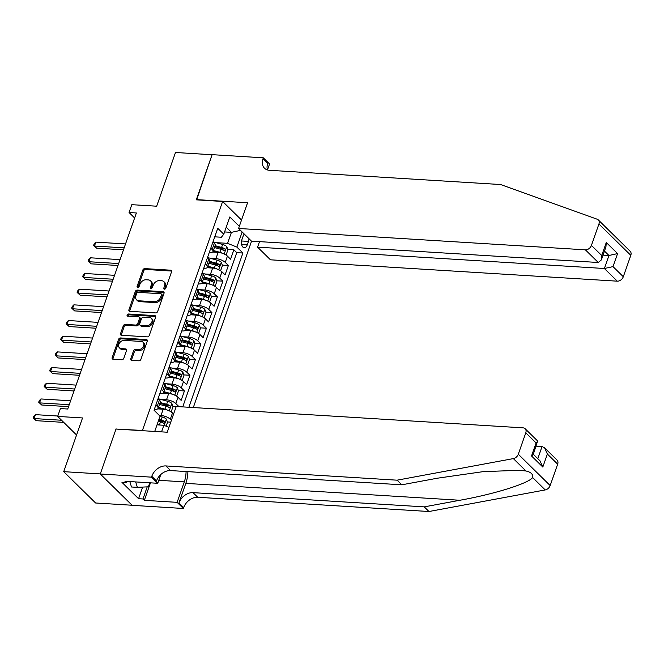 <?xml version="1.0" encoding="UTF-8"?>
<svg xmlns="http://www.w3.org/2000/svg" width="664" height="664" viewBox="0 0 664 664"><rect width="100%" height="100%" fill="white"/><g stroke="black" fill="none" stroke-linecap="round" stroke-linejoin="round"><path stroke-width="1" d="M164.431 289.197A1.228 0.905 -45.5 0 0 165.817 288.184L171.544 271.825A1.751 1.286 -45.5 0 0 171.337 270.489A1.751 1.286 -45.5 0 0 170.648 270.198L144.793 268.605A1.751 1.286 -45.5 0 0 142.818 270.057L137.091 286.416A1.228 0.905 -45.5 0 0 139.1 286.541L139.838 284.424A5.603 4.125 -45.5 0 1 146.163 279.776L148.321 279.909A5.603 4.125 -45.5 0 1 150.52 280.839A5.603 4.125 -45.5 0 1 151.193 285.122L150.446 287.238A1.228 0.905 -45.5 0 0 152.463 287.363L153.201 285.246A5.603 4.125 -45.5 0 1 159.518 280.598L161.676 280.731A5.603 4.125 -45.5 0 1 163.883 281.661A5.603 4.125 -45.5 0 1 164.547 285.943L163.809 288.06A1.228 0.905 -45.5 0 0 164.431 289.197M130.767 358.726A1.751 1.286 -45.5 0 0 130.974 360.062A1.751 1.286 -45.5 0 0 131.663 360.353L138.917 360.801A1.751 1.286 -45.5 0 0 140.892 359.349L147.259 341.18A1.751 1.286 -45.5 0 0 147.051 339.843A1.751 1.286 -45.5 0 0 146.362 339.553L120.508 337.959A1.751 1.286 -45.5 0 0 118.532 339.412L112.166 357.581A1.751 1.286 -45.5 0 0 112.374 358.917A1.751 1.286 -45.5 0 0 113.063 359.207L121.827 359.747A1.751 1.286 -45.5 0 0 123.803 358.294L126.525 350.526A1.751 1.286 -45.5 0 0 126.318 349.181A1.751 1.286 -45.5 0 0 125.629 348.89L121.28 348.625A4.689 3.453 -45.5 0 1 119.437 347.853A4.689 3.453 -45.5 0 1 119.445 343.122A4.689 3.453 -45.5 0 1 124.168 340.391L141.191 341.437A4.689 3.453 -45.5 0 1 143.034 342.217A4.689 3.453 -45.5 0 1 143.026 346.94A4.689 3.453 -45.5 0 1 138.303 349.671L135.464 349.496A1.751 1.286 -45.5 0 0 133.489 350.949L130.767 358.726L131.63 359.573A1.751 1.286 -45.5 0 0 131.555 360.344M116.358 429.077L142.436 430.446L222.623 201.458L196.287 199.831L212.073 154.745L175.495 152.488L156.679 206.205L131.804 204.678L129.057 212.513L136.377 212.97L67.72 409.016L60.399 408.567L57.652 416.411L76.559 434.995M116.092 428.819L100.305 473.913L63.719 471.664L82.535 417.947L57.652 416.411M155.691 312.918A1.751 1.286 -45.5 0 0 157.667 311.474L164.025 293.305A1.751 1.286 -45.5 0 0 163.817 291.969A1.751 1.286 -45.5 0 0 163.128 291.679L137.274 290.085A1.751 1.286 -45.5 0 0 135.298 291.537L128.932 309.698A1.751 1.286 -45.5 0 0 129.14 311.042A1.751 1.286 -45.5 0 0 129.829 311.325L155.691 312.918M155.642 317.243L149.275 335.411A1.751 1.286 -45.5 0 1 147.3 336.864L121.446 335.27A1.751 1.286 -45.5 0 1 120.757 334.98A1.751 1.286 -45.5 0 1 120.549 333.643L123.272 325.866A1.751 1.286 -45.5 0 1 125.247 324.414L135.738 325.061A1.751 1.286 -45.5 0 0 137.714 323.609L139.515 318.454A1.751 1.286 -45.5 0 0 139.307 317.118A1.751 1.286 -45.5 0 0 138.618 316.828L127.704 316.155A1.228 0.905 -45.5 0 1 128.459 313.997L154.745 315.616A1.751 1.286 -45.5 0 1 155.434 315.906A1.751 1.286 -45.5 0 1 155.642 317.243M132.061 505.246L95.599 502.997L63.719 471.664M158.995 421.433L162.804 421.665M167.369 421.947L170.748 422.155M160.929 399.454L166.498 399.803A7.138 2.606 19.3 0 1 175.802 403.546L178.948 406.642L172.856 406.268M164.481 405.745L168.299 405.986M175.802 403.546L177.993 397.271L181.139 400.367L184.434 390.955L178.35 390.581M169.976 390.067L173.794 390.299M166.423 383.775L171.993 384.116A7.138 2.606 19.3 0 1 181.297 387.867L183.488 381.592L186.634 384.68L189.929 375.268L183.845 374.894M175.47 374.38L179.288 374.612M171.918 368.088L177.487 368.429A7.138 2.606 19.3 0 1 186.783 372.18L188.983 365.906L192.128 369.001L195.423 359.589L189.34 359.216M180.965 358.693L184.775 358.933M177.412 352.401L182.982 352.75A7.138 2.606 19.3 0 1 192.278 356.493L194.477 350.218L197.623 353.314L200.918 343.902L194.826 343.529M186.451 343.014L190.269 343.246M182.899 336.723L188.468 337.063A7.138 2.606 19.3 0 1 197.772 340.815L199.972 334.54L203.109 337.627L206.404 328.215L200.32 327.842M191.946 327.327L195.764 327.559M188.393 321.036L193.963 321.376A7.138 2.606 19.3 0 1 203.267 325.128L205.458 318.853L208.604 321.949L211.899 312.536L205.815 312.163M197.44 311.64L201.258 311.881M193.888 305.349L199.457 305.697A7.138 2.606 19.3 0 1 208.753 309.441L210.953 303.166L214.098 306.262L217.394 296.849L211.31 296.476M202.935 295.961L206.745 296.194M199.383 289.67L204.952 290.01A7.138 2.606 19.3 0 1 214.248 293.762L216.447 287.487L219.593 290.575L222.888 281.162L216.796 280.789M208.421 280.274L212.239 280.507M204.869 273.983L210.438 274.323A7.138 2.606 19.3 0 1 219.742 278.075L221.942 271.8L225.079 274.896L228.374 265.484L225.237 262.388A7.138 2.606 -160.7 0 0 215.933 258.645L210.363 258.296M213.916 264.587L217.734 264.828M222.291 265.11L228.374 265.484M173.594 414.029L172.507 412.958A7.138 2.606 -160.7 0 0 163.203 409.215L157.708 408.875M171.395 420.304L170.308 419.233A7.138 2.606 19.3 0 0 161.012 415.481L159.277 415.382M177.993 397.271A7.138 2.606 -160.7 0 0 168.697 393.528L163.195 393.188M183.488 381.592A7.138 2.606 -160.7 0 0 174.192 377.841L168.689 377.501M188.983 365.906A7.138 2.606 -160.7 0 0 179.687 362.162L174.184 361.822M194.477 350.218A7.138 2.606 -160.7 0 0 185.173 346.475L179.678 346.135M199.972 334.54A7.138 2.606 -160.7 0 0 190.668 330.788L185.165 330.448M205.458 318.853A7.138 2.606 -160.7 0 0 196.162 315.109L190.659 314.769M210.953 303.166A7.138 2.606 -160.7 0 0 201.657 299.423L196.154 299.082M216.447 287.487A7.138 2.606 -160.7 0 0 207.143 283.736L201.648 283.395M221.942 271.8A7.138 2.606 -160.7 0 0 212.638 268.057L207.135 267.716M244.311 234.11A5.536 3.154 93.5 0 0 243.132 236.16L241.92 239.613A5.536 3.154 93.5 0 0 244.252 247.755A5.536 3.154 93.5 0 0 247.265 244.858L248.469 241.414A5.536 3.154 93.5 0 0 248.967 238.683M193.307 407.538L251.573 241.14M222.623 201.458L241.53 220.041M188.883 407.273L242.899 253.017L236.874 247.083L227.569 243.339L215.858 242.617M154.712 431.442L160.065 416.154L154.031 410.219L217.751 228.283L223.776 234.209L229.819 216.962L239.331 226.316M242.161 231.993L236.874 247.083M154.338 409.356L154.803 409.389A7.138 2.606 19.3 0 0 158.098 408.36L160.298 402.085A7.138 2.606 -160.7 0 0 159.41 400.085L158.049 398.749M159.825 393.677L160.298 393.702A7.138 2.606 19.3 0 0 163.593 392.673L165.784 386.398A7.138 2.606 -160.7 0 0 164.904 384.406L163.543 383.07M165.319 377.99L165.792 378.015A7.138 2.606 19.3 0 0 169.079 376.994L171.279 370.719A7.138 2.606 -160.7 0 0 170.399 368.719L169.038 367.383M170.814 362.303L171.287 362.337A7.138 2.606 19.3 0 0 174.574 361.307L176.773 355.032A7.138 2.606 -160.7 0 0 175.885 353.032L174.524 351.696M176.309 346.625L176.773 346.649A7.138 2.606 19.3 0 0 180.068 345.62L182.268 339.346A7.138 2.606 -160.7 0 0 181.38 337.353L180.019 336.017M181.795 330.938L182.268 330.962A7.138 2.606 19.3 0 0 185.563 329.942L187.754 323.667A7.138 2.606 -160.7 0 0 186.874 321.666L185.513 320.33M187.29 315.251L187.763 315.284A7.138 2.606 19.3 0 0 191.049 314.255L193.249 307.98A7.138 2.606 -160.7 0 0 192.369 305.979L191.008 304.643M192.784 299.572L193.257 299.597A7.138 2.606 19.3 0 0 196.544 298.568L198.743 292.293A7.138 2.606 -160.7 0 0 197.855 290.301L196.494 288.964M198.279 283.885L198.743 283.91A7.138 2.606 19.3 0 0 202.039 282.889L204.238 276.614A7.138 2.606 -160.7 0 0 203.35 274.614L201.989 273.277M203.765 268.198L204.238 268.231A7.138 2.606 19.3 0 0 207.533 267.202L209.724 260.927A7.138 2.606 -160.7 0 0 208.845 258.927L207.483 257.591M182.733 406.891L236.757 252.635L233.869 249.797L230.574 259.209L227.428 256.113A7.138 2.606 -160.7 0 0 218.132 252.37L212.629 252.029M209.26 252.519L209.733 252.544A7.138 2.606 -160.7 0 0 213.019 251.515A7.138 2.606 -160.7 0 0 212.14 249.515L210.778 248.178M213.019 251.515L215.219 245.24A7.138 2.606 -160.7 0 0 214.339 243.248L212.978 241.912M155.857 405.023L157.21 406.36A7.138 2.606 19.3 0 1 158.098 408.36M161.344 389.336L162.705 390.673A7.138 2.606 19.3 0 1 163.593 392.673M166.838 373.658L168.2 374.994A7.138 2.606 19.3 0 1 169.079 376.994M172.333 357.971L173.694 359.307A7.138 2.606 19.3 0 1 174.574 361.307M177.827 342.284L179.18 343.62A7.138 2.606 19.3 0 1 180.068 345.62M183.314 326.605L184.675 327.941A7.138 2.606 19.3 0 1 185.563 329.942M188.808 310.918L190.17 312.254A7.138 2.606 19.3 0 1 191.049 314.255M194.303 295.231L195.664 296.567A7.138 2.606 19.3 0 1 196.544 298.568M199.798 279.552L201.15 280.889A7.138 2.606 19.3 0 1 202.039 282.889M205.284 263.865L206.645 265.202A7.138 2.606 19.3 0 1 207.533 267.202M219.742 278.075L222.888 281.162M214.248 293.762L217.394 296.849M208.753 309.441L211.899 312.536M203.267 325.128L206.404 328.215M197.772 340.815L200.918 343.902M192.278 356.493L195.423 359.589M186.783 372.18L189.929 375.268M181.297 387.867L184.434 390.955M161.551 431.866L163.859 425.275L157.019 424.852M227.569 243.339L231.421 232.358L226.216 227.246M224.573 231.935L231.421 232.358L240.501 230.367M214.754 236.832L221.369 237.239L223.776 234.209M129.057 212.513L134.618 217.983M219.411 248.909L223.228 249.141M227.785 249.423L233.869 249.797M236.757 252.635L242.899 253.017M163.859 425.275L168.938 427.325M164.606 289.197A1.228 0.905 -45.5 0 1 164.664 288.906L165.411 286.79A5.603 4.125 -45.5 0 0 164.738 282.507L163.883 281.661M150.52 280.839L151.384 281.685A5.603 4.125 -45.5 0 1 152.048 285.968L151.309 288.085A1.228 0.905 -45.5 0 0 151.243 288.375M171.627 271.061A1.751 1.286 -45.5 0 0 171.511 271.045L145.657 269.451A1.751 1.286 -45.5 0 0 143.681 270.904L137.954 287.263A1.228 0.905 -45.5 0 0 137.888 287.553M164.108 292.534A1.751 1.286 -45.5 0 0 163.991 292.525L138.137 290.932A1.751 1.286 -45.5 0 0 136.161 292.384L129.795 310.544A1.751 1.286 -45.5 0 0 129.721 311.316M161.418 294.874A1.228 0.905 -45.5 0 0 160.796 293.737L138.095 292.334A1.228 0.905 -45.5 0 0 136.718 293.355L135.929 295.588A5.603 4.125 -45.5 0 0 136.601 299.862A5.603 4.125 -45.5 0 0 138.801 300.792L154.314 301.746A5.603 4.125 -45.5 0 0 160.638 297.107L161.418 294.874L162.282 295.721A1.228 0.905 -45.5 0 0 162.132 294.783L161.277 293.936M136.601 299.862L137.465 300.709A5.603 4.125 -45.5 0 0 139.664 301.639L138.801 300.792M162.282 295.721L161.501 297.953A5.603 4.125 -45.5 0 1 155.177 302.593L139.664 301.639M139.307 317.118L140.17 317.965A1.751 1.286 -45.5 0 1 140.378 319.301L138.568 324.455A1.751 1.286 -45.5 0 1 136.593 325.908L126.11 325.26A1.751 1.286 -45.5 0 0 124.135 326.713L121.412 334.49A1.751 1.286 -45.5 0 0 121.338 335.254M155.716 316.471A1.751 1.286 -45.5 0 0 155.608 316.462L129.322 314.844A1.228 0.905 -45.5 0 0 127.87 316.164M146.619 325.733A4.689 3.453 -45.5 0 0 151.342 322.994A4.689 3.453 -45.5 0 0 151.342 318.272A4.689 3.453 -45.5 0 0 149.5 317.492L143.507 317.126A1.751 1.286 -45.5 0 0 141.532 318.579L139.722 323.733A1.751 1.286 -45.5 0 0 139.93 325.069A1.751 1.286 -45.5 0 0 140.619 325.36L146.619 325.733L147.474 326.58A4.689 3.453 -45.5 0 0 152.205 323.841A4.689 3.453 -45.5 0 0 152.205 319.118L151.342 318.272M139.93 325.069L140.793 325.916A1.751 1.286 -45.5 0 0 141.482 326.207L140.619 325.36M147.474 326.58L141.482 326.207M143.034 342.217L143.897 343.064A4.689 3.453 -45.5 0 1 143.889 347.787A4.689 3.453 -45.5 0 1 139.166 350.517L136.327 350.343A1.751 1.286 -45.5 0 0 134.352 351.796L131.63 359.573M119.437 347.853L120.3 348.7A4.689 3.453 -45.5 0 0 122.143 349.471L121.28 348.625M126.608 349.754A1.751 1.286 -45.5 0 0 126.492 349.737L122.143 349.471M147.333 340.416A1.751 1.286 -45.5 0 0 147.225 340.4L121.371 338.806A1.751 1.286 -45.5 0 0 119.395 340.258L113.029 358.427A1.751 1.286 -45.5 0 0 112.955 359.199M225.063 254.445L226.275 254.519L227.926 249.813L226.748 246.552A4.731 1.726 -160.7 0 0 222.614 244.452L213.003 241.837M222.398 253.283A4.731 1.726 -160.7 0 0 219.867 252.295L213.368 250.527M216.489 252.27L213.086 251.341M125.529 243.945L95.832 242.119L94.462 246.037L96.612 248.153L123.471 249.805M214.414 247.547L220.913 249.315A4.731 1.726 19.3 0 1 224.216 250.768C225.345 250.801 225.561 250.179 224.88 248.884A4.731 1.726 -160.7 0 0 221.577 247.431L215.07 245.663M214.787 246.477L221.718 248.369A2.407 0.88 19.3 0 1 222.772 248.751L224.88 248.884M96.612 248.153L93.616 245.381L94.462 246.037L124.151 247.863M93.616 245.381L94.163 243.812L95.832 242.119M149.773 482.794L148.371 486.803L137.357 487.351L131.497 486.994L129.812 481.566M137.357 487.351L135.672 481.931M598.289 219.9L630.161 251.241A5.353 3.942 134.5 0 1 630.8 255.325L598.928 223.992A5.353 3.942 -45.5 0 0 598.289 219.9A5.353 3.942 -45.5 0 0 597.185 219.22L500.623 184.534L269.418 170.291A12.492 9.196 134.5 0 1 264.504 168.224A12.492 9.196 134.5 0 1 263.019 158.679L263.317 157.816L212.107 154.662L196.627 199.856M259.508 241.63L257.574 247.149L270.456 259.807L617.263 281.171L604.389 268.505L608.946 255.491L604.464 251.083M257.574 247.149L604.389 268.505L613.005 266.613L623.305 276.739L630.8 255.325M196.37 199.598L247.581 202.752L238.575 228.474L585.391 249.838A5.353 3.942 -45.5 0 0 591.425 245.398L598.928 223.992M263.317 157.816L269.567 163.958L267.467 169.951A12.492 9.196 134.5 0 1 267.733 163.319L263.019 158.679M238.575 228.474L251.457 241.132L598.272 262.496L585.391 249.838M623.305 276.739A5.353 3.942 134.5 0 1 617.263 281.171M603.045 255.125L608.946 255.491L617.57 253.598L613.005 266.613M591.425 245.398L601.725 255.524L601.376 259.898L598.272 262.496M601.725 255.524L606.282 242.501L605.933 246.883L601.376 259.898M557.669 464.161L547.368 454.043L544.555 447.81L557.03 460.069A5.353 3.942 134.5 0 1 557.669 464.161L550.165 485.567A5.353 3.942 134.5 0 1 545.227 489.932L428.969 511.512L424.246 506.873L193.041 492.638A12.492 9.196 -45.5 0 0 178.956 502.98L185.82 483.375A23.248 13.255 93.5 0 0 187.895 471.639M424.246 506.873L459.903 500.258C494.207 494.157 528.544 483.434 532.628 477.541C533.234 474.312 531.009 472.129 525.963 470.992L519.348 470.295L483.16 471.639L437.46 478.196L401.811 484.811L170.598 470.577A12.492 9.196 -45.5 0 0 156.513 480.919L151.799 476.287L151.492 477.15L100.272 473.996L116.009 429.06L167.228 432.214L176.234 406.493L523.049 427.848A5.353 3.942 -45.5 0 1 525.158 428.736A5.353 3.942 -45.5 0 1 525.788 432.828L518.293 454.234L550.165 485.567M428.969 511.512L197.756 497.27A12.492 9.196 -45.5 0 0 183.671 507.62L183.372 508.483L132.153 505.329L100.272 473.996M401.811 484.811L397.089 480.18L165.884 465.937A12.492 9.196 -45.5 0 0 151.799 476.287M525.963 470.992L513.355 458.6L397.089 480.18M150.462 482.836L144.345 500.324L142.968 498.971L147.209 486.861M126.774 481.383L126.334 482.62L121.952 482.354L138.577 498.697L142.968 498.971M126.334 482.62L124.957 481.267L157.742 483.284L151.492 477.15M183.372 508.483L177.122 502.341L184.293 481.873A20.078 11.446 93.5 0 0 186.086 471.531M144.345 500.324L177.122 502.341M536.147 446.158L542.048 446.523L544.555 447.81M160.812 474.511L157.742 483.284M513.355 458.6A5.353 3.942 -45.5 0 0 518.293 454.234M138.577 498.697L142.644 487.085M547.368 454.043L542.812 467.058L539.998 460.833L533.316 454.259M542.812 467.058L531.524 455.969L533.2 454.583L537.624 440.996L525.158 428.736M531.524 455.969L536.089 442.946L537.757 441.568M219.568 270.132L220.78 270.198L222.432 265.492L221.253 262.23A4.731 1.726 -160.7 0 0 217.128 260.139L207.508 257.524M216.904 268.97A4.731 1.726 -160.7 0 0 214.381 267.982L207.873 266.214M210.994 267.949L207.591 267.028M120.035 259.632L90.345 257.798L88.968 261.724L91.126 263.84L117.984 265.492M208.919 263.234L215.418 265.002A4.731 1.726 19.3 0 1 218.73 266.447C219.85 266.488 220.066 265.866 219.386 264.562A4.731 1.726 -160.7 0 0 216.082 263.118L209.583 261.35M209.293 262.164L216.223 264.048A2.407 0.88 19.3 0 1 217.277 264.438L219.386 264.562M91.126 263.84L88.129 261.06L88.968 261.724L118.665 263.55M88.129 261.06L88.677 259.491L90.345 257.798M214.074 285.819L215.294 285.885L216.937 281.179L215.767 277.917A4.731 1.726 -160.7 0 0 211.633 275.826L202.014 273.203M211.418 284.657A4.731 1.726 -160.7 0 0 208.886 283.661L202.387 281.893M205.508 283.636L202.097 282.706M114.54 275.311L84.851 273.485L83.473 277.403L85.631 279.519L112.49 281.179M203.425 278.913L209.932 280.681A4.731 1.726 19.3 0 1 213.235 282.134C214.356 282.175 214.58 281.544 213.891 280.249A4.731 1.726 -160.7 0 0 210.588 278.805L204.089 277.037M203.798 277.851L210.737 279.735A2.407 0.88 19.3 0 1 211.791 280.125L213.891 280.249M85.631 279.519L82.635 276.747L83.473 277.403L113.17 279.237M82.635 276.747L83.183 275.178L84.851 273.485M208.587 301.498L209.799 301.572L211.442 296.866L210.272 293.604A4.731 1.726 -160.7 0 0 206.139 291.504L196.519 288.89M205.923 300.336A4.731 1.726 -160.7 0 0 203.392 299.348L196.893 297.58M200.013 299.323L196.61 298.393M109.045 290.998L79.356 289.164L77.987 293.09L80.136 295.206L106.995 296.858M197.938 294.6L204.437 296.368A4.731 1.726 19.3 0 1 207.741 297.821C208.861 297.854 209.085 297.231 208.405 295.936A4.731 1.726 -160.7 0 0 205.093 294.484L198.594 292.716M198.312 293.529L205.242 295.414A2.407 0.88 19.3 0 1 206.297 295.804L208.405 295.936M80.136 295.206L77.14 292.434L77.987 293.09L107.676 294.916M77.14 292.434L77.688 290.865L79.356 289.164M203.093 317.184L204.304 317.251L205.956 312.545L204.778 309.283A4.731 1.726 -160.7 0 0 200.644 307.191L191.033 304.577M200.428 316.022A4.731 1.726 -160.7 0 0 197.897 315.035L191.398 313.267M194.519 315.002L191.116 314.08M103.559 306.677L73.862 304.851L72.492 308.777L74.642 310.893L101.501 312.545M192.444 310.287L198.943 312.055A4.731 1.726 19.3 0 1 202.246 313.499C203.375 313.541 203.591 312.918 202.91 311.615A4.731 1.726 -160.7 0 0 199.607 310.171L193.1 308.403M192.817 309.216L199.748 311.101A2.407 0.88 19.3 0 1 200.802 311.491L202.91 311.615M74.642 310.893L71.646 308.113L72.492 308.777L102.181 310.603M71.646 308.113L72.193 306.544L73.862 304.851M197.598 332.871L198.81 332.938L200.462 328.232L199.283 324.97A4.731 1.726 -160.7 0 0 195.15 322.878L185.538 320.255M194.934 331.709A4.731 1.726 -160.7 0 0 192.411 330.713L185.903 328.946M189.024 330.689L185.621 329.759M98.064 322.364L68.375 320.538L66.998 324.455L69.156 326.572L96.014 328.232M186.949 325.966L193.448 327.734A4.731 1.726 19.3 0 1 196.76 329.186C197.88 329.228 198.096 328.597 197.415 327.302A4.731 1.726 -160.7 0 0 194.112 325.858L187.613 324.09M187.323 324.903L194.253 326.788A2.407 0.88 19.3 0 1 195.307 327.169L197.415 327.302M69.156 326.572L66.159 323.8L66.998 324.455L96.695 326.29M66.159 323.8L66.707 322.231L68.375 320.538M192.103 348.55L193.324 348.625L194.967 343.919L193.797 340.657A4.731 1.726 -160.7 0 0 189.663 338.557L180.044 335.942M189.447 347.388A4.731 1.726 -160.7 0 0 186.916 346.401L180.417 344.633M183.538 346.376L180.127 345.446M92.57 338.051L62.881 336.216L61.503 340.142L63.661 342.259L90.52 343.911M181.455 341.653L187.962 343.421A4.731 1.726 19.3 0 1 191.265 344.873C192.386 344.906 192.61 344.284 191.921 342.989A4.731 1.726 -160.7 0 0 188.617 341.537L182.119 339.769M181.828 340.582L188.767 342.466A2.407 0.88 19.3 0 1 189.821 342.856L191.921 342.989M63.661 342.259L60.665 339.487L61.503 340.142L91.2 341.968M60.665 339.487L61.212 337.918L62.881 336.216M186.617 364.237L187.829 364.304L189.472 359.597L188.302 356.336A4.731 1.726 -160.7 0 0 184.169 354.244L174.549 351.629M183.953 363.075A4.731 1.726 -160.7 0 0 181.421 362.087L174.922 360.32M178.043 362.054L174.64 361.133M87.075 353.729L57.386 351.903L56.017 355.829L58.166 357.946L85.025 359.597M175.968 357.34L182.467 359.108A4.731 1.726 19.3 0 1 185.771 360.552C186.891 360.593 187.115 359.971 186.435 358.668A4.731 1.726 -160.7 0 0 183.123 357.224L176.624 355.456M176.342 356.269L183.272 358.153A2.407 0.88 19.3 0 1 184.326 358.543L186.435 358.668M58.166 357.946L55.17 355.165L56.017 355.829L85.706 357.655M55.17 355.165L55.718 353.597L57.386 351.903M181.123 379.924L182.334 379.991L183.986 375.284L182.808 372.023A4.731 1.726 -160.7 0 0 178.674 369.931L169.063 367.308M178.458 378.762A4.731 1.726 -160.7 0 0 175.927 377.766L169.428 375.998M172.549 377.741L169.146 376.812M81.589 369.416L51.892 367.59L50.522 371.508L52.672 373.624L79.531 375.284M170.474 373.019L176.973 374.786A4.731 1.726 19.3 0 1 180.276 376.239C181.405 376.281 181.621 375.65 180.94 374.355A4.731 1.726 -160.7 0 0 177.637 372.911L171.129 371.143M170.847 371.956L177.778 373.84A2.407 0.88 19.3 0 1 178.832 374.222L180.94 374.355M52.672 373.624L49.675 370.852L50.522 371.508L80.211 373.342M49.675 370.852L50.223 369.284L51.892 367.59M175.628 395.603L176.84 395.678L178.492 390.971L177.313 387.71A4.731 1.726 -160.7 0 0 173.179 385.61L163.568 382.995M172.964 394.441A4.731 1.726 -160.7 0 0 170.44 393.453L163.933 391.685M167.054 393.428L163.651 392.499M76.094 385.103L46.405 383.269L45.027 387.195L47.185 389.311L74.044 390.963M164.979 388.706L171.478 390.473A4.731 1.726 19.3 0 1 174.79 391.926C175.91 391.959 176.126 391.337 175.445 390.042A4.731 1.726 -160.7 0 0 172.142 388.589L165.643 386.822M165.353 387.635L172.283 389.519A2.407 0.88 19.3 0 1 173.337 389.909L175.445 390.042M47.185 389.311L44.189 386.539L45.027 387.195L74.717 389.021M44.189 386.539L44.737 384.971L46.405 383.269M170.133 411.29L171.353 411.356L172.997 406.65L171.827 403.388A4.731 1.726 -160.7 0 0 167.693 401.297L158.073 398.682M167.477 410.128A4.731 1.726 -160.7 0 0 164.946 409.14L158.447 407.372M161.568 409.107L158.156 408.186M70.6 400.782L40.911 398.956L39.533 402.882L41.691 404.998L68.55 406.65M159.484 404.393L165.992 406.161A4.731 1.726 19.3 0 1 169.295 407.605C170.416 407.646 170.64 407.024 169.951 405.721A4.731 1.726 -160.7 0 0 166.647 404.276L160.148 402.508M159.858 403.322L166.797 405.206A2.407 0.88 19.3 0 1 167.851 405.596L169.951 405.721M41.691 404.998L38.695 402.218L39.533 402.882L69.23 404.708M38.695 402.218L39.242 400.649L40.911 398.956M166.149 426.197L167.502 422.337L166.332 419.075A4.731 1.726 -160.7 0 0 162.199 416.984L159.982 416.378M160.19 425.051A4.731 1.726 -160.7 0 0 159.451 424.819L157.235 424.221M57.793 416.021L35.416 414.643L34.047 418.561L36.196 420.677L63.719 422.379M158.281 421.242L160.497 421.839A4.731 1.726 19.3 0 1 163.8 423.292C164.921 423.333 165.145 422.702 164.464 421.408A4.731 1.726 -160.7 0 0 161.153 419.963L158.937 419.357M158.654 420.171L161.302 420.893A2.407 0.88 19.3 0 1 162.356 421.275L164.464 421.408M36.196 420.677L33.2 417.905L34.047 418.561L61.569 420.254M33.2 417.905L33.748 416.336L35.416 414.643M161.012 415.481L163.203 409.215M166.498 399.803L168.697 393.528M171.993 384.116L174.192 377.841M177.487 368.429L179.687 362.162M182.982 352.75L185.173 346.475M188.468 337.063L190.668 330.788M193.963 321.376L196.162 315.109M199.457 305.697L201.657 299.423M204.952 290.01L207.143 283.736M210.438 274.323L212.638 268.057M215.933 258.645L218.132 252.37M212.14 249.515L214.339 243.248M157.21 406.36L159.41 400.085M162.705 390.673L164.904 384.406M168.2 374.994L170.399 368.719M173.694 359.307L175.885 353.032M179.18 343.62L181.38 337.353M184.675 327.941L186.874 321.666M190.17 312.254L192.369 305.979M195.664 296.567L197.855 290.301M201.15 280.889L203.35 274.614M206.645 265.202L208.845 258.927M225.237 262.388L227.428 256.113M170.308 419.233L172.507 412.958M241.563 240.982L248.469 241.414M241.621 244.51L247.265 244.858M165.411 286.79L164.547 285.943M151.309 288.085L150.446 287.238M152.048 285.968L151.193 285.122M137.954 287.263L137.091 286.416M143.681 270.904L142.818 270.057M145.657 269.451L144.793 268.605M171.511 271.045L170.648 270.198M164.664 288.906L163.809 288.06M129.795 310.544L128.932 309.698M136.161 292.384L135.298 291.537M138.137 290.932L137.274 290.085M163.991 292.525L163.128 291.679M155.177 302.593L154.314 301.746M161.501 297.953L160.638 297.107M121.412 334.49L120.549 333.643M124.135 326.713L123.272 325.866M126.11 325.26L125.247 324.414M136.593 325.908L135.738 325.061M138.568 324.455L137.714 323.609M140.378 319.301L139.515 318.454M129.322 314.844L128.459 313.997M155.608 316.462L154.745 315.616M134.352 351.796L133.489 350.949M136.327 350.343L135.464 349.496M139.166 350.517L138.303 349.671M126.492 349.737L125.629 348.89M113.029 358.427L112.166 357.581M119.395 340.258L118.532 339.412M121.371 338.806L120.508 337.959M147.225 340.4L146.362 339.553M224.191 254.013L226.781 246.626M221.577 247.431L222.614 244.452M219.867 252.295L220.913 249.315M606.282 242.501L617.57 253.598M459.903 500.258L185.82 483.375M170.598 470.577L165.884 465.937M193.041 492.638L197.756 497.27M536.089 442.946L525.788 432.828M545.227 489.932L532.628 477.541M178.956 502.98L183.671 507.62M158.787 480.304L184.293 481.873M537.798 458.666L542.048 446.523M218.697 269.7L221.286 262.313M216.082 263.118L217.128 260.139M214.381 267.982L215.418 265.002M213.21 285.379L215.792 278M210.588 278.805L211.633 275.826M208.886 283.661L209.932 280.681M207.716 301.066L210.297 293.679M205.093 294.484L206.139 291.504M203.392 299.348L204.437 296.368M202.221 316.753L204.811 309.366M199.607 310.171L200.644 307.191M197.897 315.035L198.943 312.055M196.727 332.432L199.316 325.053M194.112 325.858L195.15 322.878M192.411 330.713L193.448 327.734M191.24 348.119L193.822 340.732M188.617 341.537L189.663 338.557M186.916 346.401L187.962 343.421M185.746 363.806L188.327 356.419M183.123 357.224L184.169 354.244M181.421 362.087L182.467 359.108M180.251 379.484L182.841 372.106M177.637 372.911L178.674 369.931M175.927 377.766L176.973 374.786M174.756 395.171L177.346 387.784M172.142 388.589L173.179 385.61M170.44 393.453L171.478 390.473M169.27 410.858L171.851 403.471M166.647 404.276L167.693 401.297M164.946 409.14L165.992 406.161M164.174 425.4L166.357 419.158M161.153 419.963L162.199 416.984M159.451 424.819L160.497 421.839"/></g></svg>
